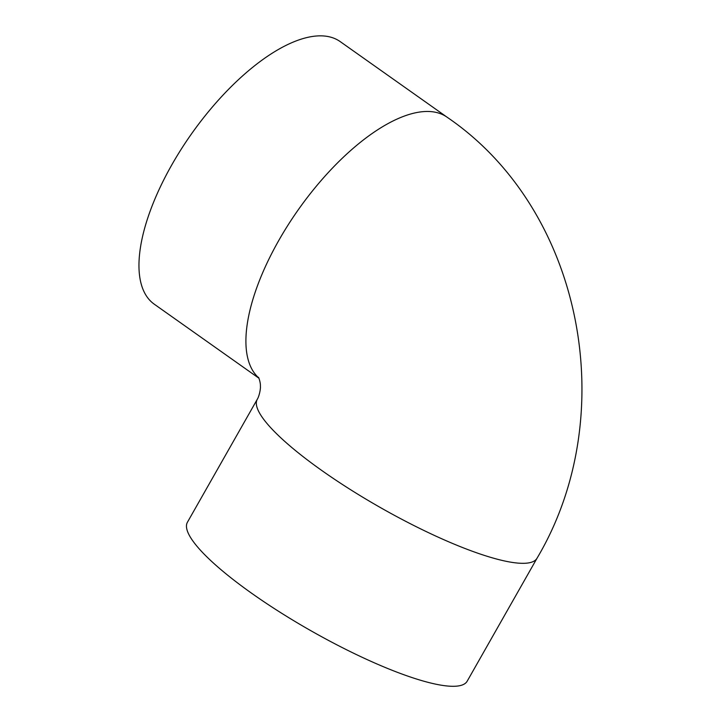 <?xml version="1.0" encoding="UTF-8"?>
<svg xmlns="http://www.w3.org/2000/svg" width="722" height="722" viewBox="0 0 722 722"><rect width="100%" height="100%" fill="white"/><g stroke="black" fill="none" stroke-linecap="round" stroke-linejoin="round"><path stroke-width="1.08" d="M258.927 378.229L154.327 304.233A160.88 68.049 -54.7 0 1 171.908 164.679A160.88 68.049 -54.7 0 1 340.143 41.56L447.089 117.208A160.88 68.049 -54.7 0 0 431.918 111.702A160.88 68.049 -54.7 0 0 278.854 240.327A160.88 68.049 -54.7 0 0 258.783 377.913M258.476 377.317C258.747 377.317 260.705 383.021 260.38 386.089C260.804 388.183 259.369 395.963 257.285 399.284L187.422 522.25A160.88 33.338 29.6 0 0 251.978 593.493A160.88 33.338 29.6 0 0 467.188 681.18L537.042 558.205C622.084 415.15 583.177 209.813 447.089 117.208M257.285 399.284A160.88 33.338 29.6 0 0 321.841 470.527A160.88 33.338 29.6 0 0 516.176 562.925A160.88 33.338 29.6 0 0 537.042 558.205"/></g></svg>
